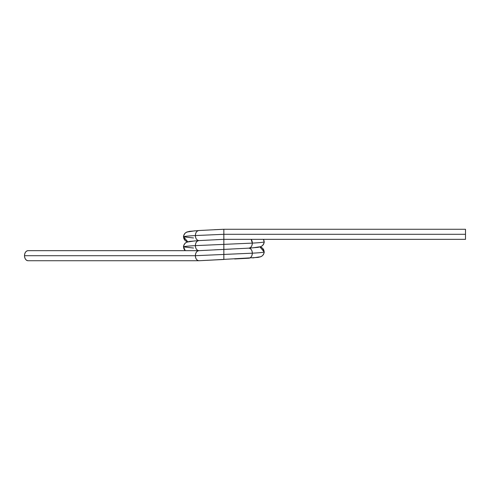 <?xml version="1.0" encoding="UTF-8"?>
<svg xmlns="http://www.w3.org/2000/svg" width="490" height="490" viewBox="0 0 490 490"><rect width="100%" height="100%" fill="white"/><g stroke="black" fill="none" stroke-linecap="round" stroke-linejoin="round"><path stroke-width="0.73" d="M199.957 230.459L198.934 230.527C196.784 230.845 195.596 232.523 195.375 235.561L223.85 234.3L223.85 229.265L198.769 230.533L223.85 229.265L223.85 244.369L252.332 243.114C260.031 242.691 263.963 242.274 264.128 241.852L264.128 241.852C263.963 242.274 260.031 242.691 252.332 243.114C260.031 242.691 263.963 242.274 264.128 241.852L263.461 239.334M194.934 230.808L188.613 231.782C185.575 232.107 183.897 233.785 183.579 236.817L193.513 237.969L183.579 236.817C183.744 236.4 187.67 235.978 195.375 235.561L223.85 234.3L223.85 229.265L465.5 229.265L223.85 229.265L465.5 229.265L465.5 239.334L223.85 239.334L223.85 244.369L252.332 243.114C252.105 246.145 250.917 247.824 248.767 248.148C250.917 248.467 252.105 250.145 252.332 253.183C260.031 252.76 263.963 252.344 264.128 251.921L264.128 251.964M193.513 237.969L183.579 236.817C183.229 236.529 183.738 235.323 185.085 233.197L186.892 232.003L189.618 231.341L198.934 230.527C196.784 230.845 195.596 232.523 195.375 235.561C195.596 238.599 196.784 240.278 198.934 240.596L223.85 239.334L465.5 239.334L465.5 234.3L465.5 239.334L223.85 239.334L223.85 249.404L248.767 248.148C250.917 248.467 252.105 250.145 252.332 253.183C260.031 252.76 263.963 252.344 264.128 251.921L264.128 251.921C263.963 252.344 260.031 252.76 252.332 253.183C252.105 256.215 250.917 257.893 248.767 258.218A5.035 3.559 -90 0 0 252.332 253.183C252.105 256.215 250.917 257.893 248.767 258.218L247.744 258.279M465.5 234.3L223.85 234.3L223.85 239.334L198.769 240.602L223.85 239.334L223.85 234.3L465.5 234.3L465.5 229.265L465.5 234.3L223.85 234.3L195.375 235.561C187.67 235.978 183.744 236.4 183.579 236.817C183.744 236.4 187.67 235.978 195.375 235.561C195.596 238.599 196.784 240.278 198.934 240.596L199.075 240.59M259.957 246.96A5.035 5.035 -90 0 1 264.128 251.921L259.957 246.96L264.128 251.921C264.459 252.252 263.957 253.459 262.615 255.547L260.809 256.742L258.034 257.409L215.961 259.835L223.85 259.473L223.85 254.439L223.85 259.473L198.934 260.735L28.059 260.735A5.035 3.559 -90 0 1 24.5 255.7A5.035 3.559 -90 0 1 28.059 250.666L198.934 250.666L223.85 249.404L223.85 254.439L252.332 253.183L195.375 255.7C195.596 252.662 196.784 250.984 198.934 250.666L28.059 250.666C25.915 250.984 24.727 252.662 24.5 255.7A5.035 3.559 -90 0 1 28.059 250.666L198.848 250.666M263.449 239.334A5.035 5.035 -90 0 1 264.128 241.852L263.449 239.334L264.128 241.852C264.459 242.183 263.957 243.389 262.615 245.478L260.809 246.672L258.034 247.34L248.767 248.148A5.035 3.559 -90 0 0 252.332 243.114C252.105 246.145 250.917 247.824 248.767 248.148L247.744 248.21M251.125 239.334A5.035 3.559 90 0 1 252.332 243.114L251.125 239.334L252.332 243.114L223.85 244.369L223.85 254.439L223.85 244.369L195.375 245.631C195.596 248.663 196.784 250.341 198.934 250.666A5.035 3.559 90 0 0 195.375 255.7L24.5 255.7A5.035 3.559 90 0 0 28.059 260.735L28.059 260.735C25.915 260.411 24.727 258.732 24.5 255.7L195.375 255.7C195.596 252.662 196.784 250.984 198.934 250.666L28.059 250.666M194.928 240.878L188.607 241.852C185.575 242.176 183.897 243.855 183.579 246.887C183.229 246.599 183.738 245.386 185.085 243.267L186.892 242.072L189.618 241.411L198.934 240.596C196.784 240.915 195.596 242.593 195.375 245.631C195.596 248.663 196.784 250.341 198.934 250.666L199.075 250.66M193.513 248.038L183.579 246.887C183.744 246.47 187.67 246.047 195.375 245.631C187.67 246.047 183.744 246.47 183.579 246.887L183.579 246.887C183.744 246.47 187.67 246.047 195.375 245.631C195.596 242.593 196.784 240.915 198.934 240.596L199.951 240.529M199.951 250.598L198.934 250.666M252.767 247.86L259.094 246.887A5.035 5.035 90 0 0 264.128 241.852M252.767 257.93L259.094 256.956A5.035 5.035 90 0 0 264.128 251.921L262.615 248.295L260.214 246.887M199.252 260.711L198.934 260.735C196.784 260.411 195.596 258.732 195.375 255.7L24.5 255.7M188.613 231.782A5.035 5.035 90 0 0 183.579 236.817L187.744 241.778A5.035 5.035 -90 0 1 183.579 236.817L187.744 241.778M231.329 249.061L214.602 249.827M188.607 241.852A5.035 5.035 90 0 0 183.579 246.887L185.281 250.666A5.035 5.035 -90 0 1 183.579 246.887L185.281 250.666M215.961 259.835L198.934 260.735L223.85 259.473L223.85 254.439L252.332 253.183A5.035 3.559 90 0 0 248.84 248.148M234.679 258.971L248.767 258.218M223.85 254.439L195.375 255.7C195.596 258.732 196.784 260.411 198.934 260.735L28.059 260.735L198.934 260.735A5.035 3.559 -90 0 1 195.375 255.7L223.85 254.439M198.934 230.527A5.035 3.559 90 0 0 195.375 235.561A5.035 3.559 -90 0 0 198.867 240.596M198.934 240.596A5.035 3.559 90 0 0 195.375 245.631A5.035 3.559 -90 0 0 198.867 250.666M223.85 229.265L214.596 229.694M223.85 239.334L216.029 239.696M183.579 246.887L185.245 250.666M223.85 259.473L199.075 260.729M183.579 236.817L185.085 240.443L187.486 241.852M216.029 249.765L223.85 249.404M198.934 260.735L28.059 260.735"/></g></svg>
